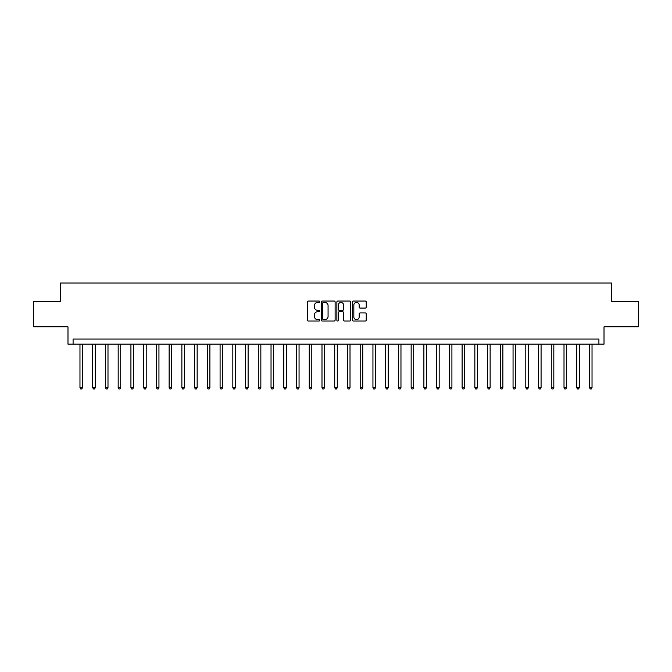 <?xml version="1.0" encoding="UTF-8"?>
<svg xmlns="http://www.w3.org/2000/svg" width="672" height="672" viewBox="0 0 672 672"><rect width="100%" height="100%" fill="white"/><g stroke="black" fill="none" stroke-linecap="round" stroke-linejoin="round"><path stroke-width="1.01" d="M319.696 301.728A0.697 0.697 0 0 0 318.998 301.031L308.364 301.031A1 1 0 0 0 307.364 302.03L307.364 320.04A1 1 0 0 0 308.364 321.04L318.998 321.04A0.697 0.697 0 0 0 319.696 320.334A0.697 0.697 0 0 0 318.998 319.637L317.621 319.637A3.2 3.2 0 0 1 314.42 316.436L314.42 314.933A3.2 3.2 0 0 1 317.621 311.732L318.998 311.732A0.697 0.697 0 0 0 319.696 311.035A0.697 0.697 0 0 0 318.998 310.33L317.621 310.33A3.2 3.2 0 0 1 314.42 307.129L314.42 305.634A3.2 3.2 0 0 1 317.621 302.434L318.998 302.434A0.697 0.697 0 0 0 319.696 301.728M365.232 308.087A1 1 0 0 0 366.232 307.079L366.232 302.03A1 1 0 0 0 365.232 301.031L353.43 301.031A1 1 0 0 0 352.43 302.03L352.43 320.04A1 1 0 0 0 353.43 321.04L365.232 321.04A1 1 0 0 0 366.232 320.04L366.232 313.933A1 1 0 0 0 365.232 312.934L360.184 312.934A1 1 0 0 0 359.184 313.933L359.184 316.957A2.68 2.68 0 0 1 356.504 319.637A2.68 2.68 0 0 1 353.833 316.957L353.833 305.105A2.68 2.68 0 0 1 356.504 302.434A2.68 2.68 0 0 1 359.184 305.105L359.184 307.079A1 1 0 0 0 360.184 308.087L365.232 308.087M598.912 344.156L604.01 344.156L604.01 326.827L638.4 326.827L638.4 301.35L611.654 301.35L611.654 283.013L60.346 283.013L60.346 301.35L33.6 301.35L33.6 326.827L67.99 326.827L67.99 344.156L598.912 344.156L598.912 339.058L73.088 339.058L73.088 344.156M335.126 302.03A1 1 0 0 0 334.127 301.031L322.325 301.031A1 1 0 0 0 321.325 302.03L321.325 320.04A1 1 0 0 0 322.325 321.04L334.127 321.04A1 1 0 0 0 335.126 320.04L335.126 302.03M337.873 301.031L349.675 301.031A1 1 0 0 1 350.675 302.03L350.675 320.04A1 1 0 0 1 349.675 321.04L344.627 321.04A1 1 0 0 1 343.627 320.04L343.627 312.732A1 1 0 0 0 342.628 311.732L339.276 311.732A1 1 0 0 0 338.276 312.732L338.276 320.334A0.697 0.697 0 0 1 337.579 321.04A0.697 0.697 0 0 1 336.874 320.334L336.874 302.03A1 1 0 0 1 337.873 301.031M323.425 302.434A0.697 0.697 0 0 0 322.72 303.131L322.72 318.94A0.697 0.697 0 0 0 323.425 319.637L324.87 319.637A3.2 3.2 0 0 0 328.07 316.436L328.07 305.634A3.2 3.2 0 0 0 324.87 302.434L323.425 302.434M343.627 305.155A2.68 2.68 0 0 0 340.948 302.484A2.68 2.68 0 0 0 338.276 305.155L338.276 309.33A1 1 0 0 0 339.276 310.33L342.628 310.33A1 1 0 0 0 343.627 309.33L343.627 305.155M79.968 344.156L79.968 387.668L82.513 387.668L82.513 344.156M82.513 387.668L81.749 388.987L80.732 388.987L79.968 387.668M92.702 344.156L92.702 387.668L95.256 387.668L95.256 344.156M95.256 387.668L94.492 388.987L93.467 388.987L92.702 387.668M105.445 344.156L105.445 387.668L107.99 387.668L107.99 344.156M107.99 387.668L107.226 388.987L106.21 388.987L105.445 387.668M118.18 344.156L118.18 387.668L120.725 387.668L120.725 344.156M120.725 387.668L119.96 388.987L118.944 388.987L118.18 387.668M130.922 344.156L130.922 387.668L133.468 387.668L133.468 344.156M133.468 387.668L132.703 388.987L131.678 388.987L130.922 387.668M143.657 344.156L143.657 387.668L146.202 387.668L146.202 344.156M146.202 387.668L145.438 388.987L144.421 388.987L143.657 387.668M156.391 344.156L156.391 387.668L158.945 387.668L158.945 344.156M158.945 387.668L158.18 388.987L157.156 388.987L156.391 387.668M169.134 344.156L169.134 387.668L171.679 387.668L171.679 344.156M171.679 387.668L170.915 388.987L169.898 388.987L169.134 387.668M181.868 344.156L181.868 387.668L184.422 387.668L184.422 344.156M184.422 387.668L183.658 388.987L182.633 388.987L181.868 387.668M194.611 344.156L194.611 387.668L197.156 387.668L197.156 344.156M197.156 387.668L196.392 388.987L195.376 388.987L194.611 387.668M207.346 344.156L207.346 387.668L209.891 387.668L209.891 344.156M209.891 387.668L209.126 388.987L208.11 388.987L207.346 387.668M220.088 344.156L220.088 387.668L222.634 387.668L222.634 344.156M222.634 387.668L221.869 388.987L220.844 388.987L220.088 387.668M232.823 344.156L232.823 387.668L235.368 387.668L235.368 344.156M235.368 387.668L234.604 388.987L233.587 388.987L232.823 387.668M245.557 344.156L245.557 387.668L248.111 387.668L248.111 344.156M248.111 387.668L247.346 388.987L246.322 388.987L245.557 387.668M258.3 344.156L258.3 387.668L260.845 387.668L260.845 344.156M260.845 387.668L260.081 388.987L259.064 388.987L258.3 387.668M271.034 344.156L271.034 387.668L273.588 387.668L273.588 344.156M273.588 387.668L272.824 388.987L271.799 388.987L271.034 387.668M283.777 344.156L283.777 387.668L286.322 387.668L286.322 344.156M286.322 387.668L285.558 388.987L284.542 388.987L283.777 387.668M296.512 344.156L296.512 387.668L299.057 387.668L299.057 344.156M299.057 387.668L298.292 388.987L297.276 388.987L296.512 387.668M309.254 344.156L309.254 387.668L311.8 387.668L311.8 344.156M311.8 387.668L311.035 388.987L310.01 388.987L309.254 387.668M321.989 344.156L321.989 387.668L324.534 387.668L324.534 344.156M324.534 387.668L323.77 388.987L322.753 388.987L321.989 387.668M334.723 344.156L334.723 387.668L337.277 387.668L337.277 344.156M337.277 387.668L336.512 388.987L335.488 388.987L334.723 387.668M347.466 344.156L347.466 387.668L350.011 387.668L350.011 344.156M350.011 387.668L349.247 388.987L348.23 388.987L347.466 387.668M360.2 344.156L360.2 387.668L362.746 387.668L362.746 344.156M362.746 387.668L361.99 388.987L360.965 388.987L360.2 387.668M372.943 344.156L372.943 387.668L375.488 387.668L375.488 344.156M375.488 387.668L374.724 388.987L373.708 388.987L372.943 387.668M385.678 344.156L385.678 387.668L388.223 387.668L388.223 344.156M388.223 387.668L387.458 388.987L386.442 388.987L385.678 387.668M398.412 344.156L398.412 387.668L400.966 387.668L400.966 344.156M400.966 387.668L400.201 388.987L399.176 388.987L398.412 387.668M411.155 344.156L411.155 387.668L413.7 387.668L413.7 344.156M413.7 387.668L412.936 388.987L411.919 388.987L411.155 387.668M423.889 344.156L423.889 387.668L426.443 387.668L426.443 344.156M426.443 387.668L425.678 388.987L424.654 388.987L423.889 387.668M436.632 344.156L436.632 387.668L439.177 387.668L439.177 344.156M439.177 387.668L438.413 388.987L437.396 388.987L436.632 387.668M449.366 344.156L449.366 387.668L451.912 387.668L451.912 344.156M451.912 387.668L451.156 388.987L450.131 388.987L449.366 387.668M462.109 344.156L462.109 387.668L464.654 387.668L464.654 344.156M464.654 387.668L463.89 388.987L462.874 388.987L462.109 387.668M474.844 344.156L474.844 387.668L477.389 387.668L477.389 344.156M477.389 387.668L476.624 388.987L475.608 388.987L474.844 387.668M487.578 344.156L487.578 387.668L490.132 387.668L490.132 344.156M490.132 387.668L489.367 388.987L488.342 388.987L487.578 387.668M500.321 344.156L500.321 387.668L502.866 387.668L502.866 344.156M502.866 387.668L502.102 388.987L501.085 388.987L500.321 387.668M513.055 344.156L513.055 387.668L515.609 387.668L515.609 344.156M515.609 387.668L514.844 388.987L513.82 388.987L513.055 387.668M525.798 344.156L525.798 387.668L528.343 387.668L528.343 344.156M528.343 387.668L527.579 388.987L526.562 388.987L525.798 387.668M538.532 344.156L538.532 387.668L541.078 387.668L541.078 344.156M541.078 387.668L540.322 388.987L539.297 388.987L538.532 387.668M551.275 344.156L551.275 387.668L553.82 387.668L553.82 344.156M553.82 387.668L553.056 388.987L552.04 388.987L551.275 387.668M564.01 344.156L564.01 387.668L566.555 387.668L566.555 344.156M566.555 387.668L565.79 388.987L564.774 388.987L564.01 387.668M576.744 344.156L576.744 387.668L579.298 387.668L579.298 344.156M579.298 387.668L578.533 388.987L577.508 388.987L576.744 387.668M589.487 344.156L589.487 387.668L592.032 387.668L592.032 344.156M592.032 387.668L591.268 388.987L590.251 388.987L589.487 387.668"/></g></svg>
